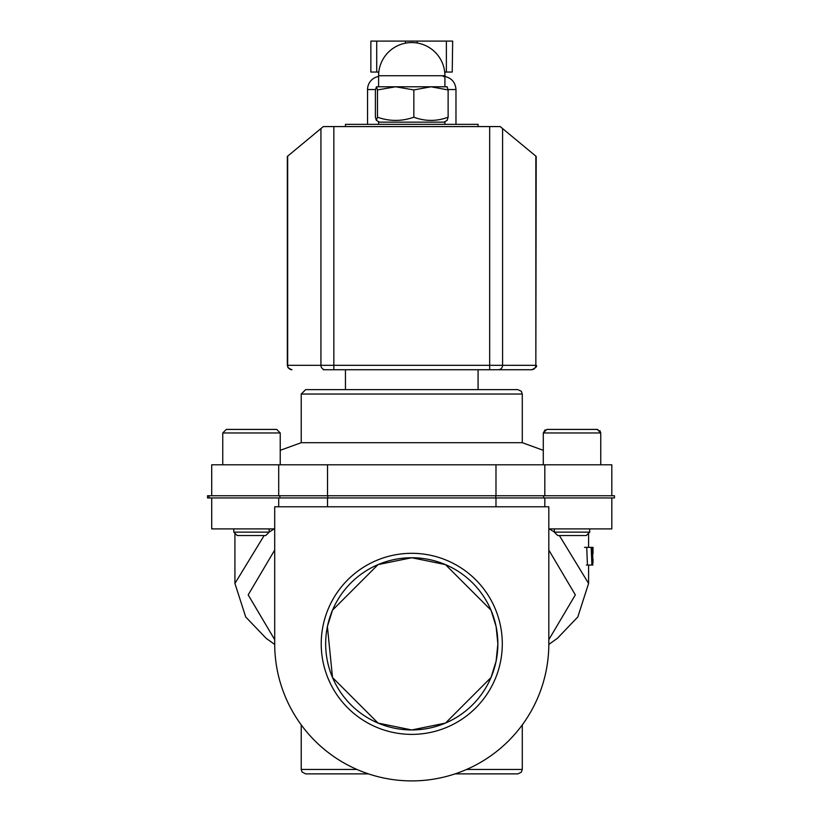 <?xml version="1.0" encoding="UTF-8"?>
<svg xmlns="http://www.w3.org/2000/svg" width="822" height="822" viewBox="0 0 822 822"><rect width="100%" height="100%" fill="white"/><g stroke="black" fill="none" stroke-linecap="round" stroke-linejoin="round"><path stroke-width="1.23" d="M589.508 565.053L588.603 565.433M586.425 547.37L584.483 547.37M593.022 559.083L592.991 563.183M592.96 565.053L591.902 565.053L592.693 563.635L592.754 556.227L592.364 548.777L591.182 547.37L593.022 547.37L593.011 553.74M591.902 565.053L587.453 565.053L586.713 547.37L591.182 547.37L591.902 565.053M591.778 549.404L592.611 556.196L592.23 563.019L591.563 549.404M591.696 547.37L591.182 547.37M592.272 550.473L591.604 550.473M592.57 561.847L592.015 561.847M587.453 565.053L586.394 565.053M588.603 565.053L588.603 583.476L559.371 535.523M554.336 532.039L549.322 528.916M276.695 429.423L280.23 432.958L276.695 429.423L226.297 429.423L222.752 432.958L280.23 432.958L280.23 450.322L301.232 442.688L522.289 442.688L543.291 450.322M522.289 442.688L522.289 394.046L301.232 394.046L301.232 442.688M327.536 495.738L327.536 464.79L495.985 464.79L495.985 495.738M544.822 495.738L544.822 464.79L495.985 464.79M544.822 464.79L611.815 464.79L611.815 495.738L611.815 464.79M211.706 495.738L211.706 464.79L278.699 464.79L278.699 495.738M327.536 464.79L278.699 464.79M209.055 497.947L209.055 495.738L207.534 495.738L207.534 497.947L327.742 497.947L327.742 495.738L495.779 495.738L495.779 497.947L614.466 497.947L614.466 495.738L495.779 495.738M209.055 495.738L279.86 495.738L279.86 497.947M327.742 495.738L279.86 495.738M274.702 528.895L211.706 528.895L211.706 497.947M327.742 497.947L495.779 497.947M611.815 497.947L611.815 528.895L548.819 528.895M323.334 369.736L531.772 369.736L345.446 369.736L345.446 389.628M522.289 394.046L521.333 391.313L517.87 389.628L305.65 389.628L301.232 394.046M455.09 773.872L517.87 773.872L521.333 772.187L522.289 769.454L466.598 769.454M356.912 769.454L301.232 769.454L302.013 771.961L305.65 773.872L368.431 773.872M367.547 124.358L367.547 89.547A13.265 13.265 0 0 1 378.603 76.467M448.052 89.547L455.974 89.547C455.46 82.508 451.771 78.152 444.918 76.467L443.294 76.467M531.546 369.736A4.418 4.305 -90 0 0 535.841 365.317L536.201 156.447L500.177 126.578L489.676 126.578L489.676 365.317L287.32 365.317L288.029 367.711L291.738 369.736M333.845 369.736L333.845 126.578L323.334 126.578L287.32 156.447L287.32 365.317M274.24 528.895L269.174 532.039M264.15 535.523L234.917 583.476L234.917 533.242M274.702 506.794L274.702 643.842A137.058 137.058 0 0 0 411.76 780.9A137.058 137.058 0 0 0 548.819 643.842L548.819 506.794L274.702 506.794M497.865 643.842A86.115 86.115 0 0 1 368.708 718.418A86.115 86.115 0 0 1 368.708 569.276A86.115 86.115 0 0 1 497.865 643.842L496.108 661.165L491.011 677.513L445.473 723.083L411.76 729.957L378.048 723.083L332.509 677.523L327.403 626.528L332.499 610.181L378.048 564.611L411.76 557.737L445.462 564.611L491.011 610.171L496.108 626.528L497.865 643.842M502.293 643.842A90.533 90.533 0 0 0 366.489 565.444A90.533 90.533 0 0 0 366.489 722.25A90.533 90.533 0 0 0 502.293 643.842M376.712 72.048L376.712 41.1L370.856 41.1L370.856 72.048L378.808 72.048M452.234 72.048L452.665 41.1L452.234 72.048L446.377 72.048L446.377 41.1L452.234 41.1M444.712 72.048L446.377 72.048M417.186 43.021L417.186 41.1L446.377 41.1M405.472 43.176L405.472 41.1L417.186 41.1M376.712 41.1L405.472 41.1M378.603 72.048L378.603 75.727L444.918 75.727L444.918 72.048M378.603 124.358L378.603 122.149L444.918 122.149L444.918 124.358M478.075 126.578L478.075 124.358L345.446 124.358L345.446 126.578M333.845 126.578L489.676 126.578M589.713 528.895L589.713 532.142L554.336 532.142L554.336 528.895M554.336 532.142L557.727 535.523L586.322 535.523L589.713 532.142M564.693 429.423L546.825 429.423L543.291 432.958L600.759 432.958L597.224 429.423L564.693 429.423M557.111 429.423L586.939 429.423M246.343 532.142L233.808 532.142L233.808 528.895L233.808 532.142L237.198 535.523L265.783 535.523L269.174 532.142L246.343 532.142M248.028 429.423L266.143 429.423M413.846 89.937L395.659 86.783L430.985 86.783L413.846 89.937L413.846 117.207C425.272 121.461 436.698 121.461 448.124 117.207L447.178 120.341L444.034 122.149M447.086 86.783L448.124 89.937L430.985 86.783L447.178 86.813M377.483 89.937L376.435 86.783L395.659 86.783L377.483 89.937L377.483 117.207C389.597 121.461 401.722 121.461 413.846 117.207M376.435 86.783L375.397 89.937L375.397 117.207L376.342 120.341L377.483 117.207M448.124 117.207L448.124 89.937M378.603 86.783L378.603 75.727A33.157 33.157 0 0 1 411.76 42.569A33.157 33.157 0 0 1 444.918 75.727L444.918 86.783L430.985 86.783M395.659 86.783L383.925 86.783M592.611 556.196L591.809 556.196M327.536 506.794L327.536 497.947M278.699 497.947L278.699 506.794M495.985 497.947L495.985 506.794M544.822 506.794L544.822 497.947M543.65 497.947L543.65 495.738M291.974 369.736A4.418 4.305 -90 0 1 287.669 365.317L287.669 156.149M325.235 369.736A4.418 4.305 -90 0 1 320.929 365.317L320.929 128.571M489.676 369.736L489.676 365.317L502.581 365.317L502.581 128.571M498.286 369.736A4.418 4.305 -90 0 0 502.581 365.317L535.841 365.317L535.841 156.149M367.547 89.547L375.469 89.547M548.819 550.052L575.338 594.881L548.819 639.691M274.702 639.691L248.182 594.881L274.702 550.052M588.603 533.242L588.603 547.37M536.201 365.317C537.413 366.263 535.944 367.742 531.772 369.736M301.232 769.454L301.232 724.881M455.974 124.358L455.974 89.547M588.603 583.394L577.815 616.962L557.439 638.283L548.808 644.438M274.702 644.438L266.266 638.427L245.706 616.973L234.917 583.394M478.075 389.628L478.075 369.736M522.289 769.454L522.289 724.881M545.048 429.896L543.291 432.958L543.291 464.79M599.824 430.553L600.759 432.958L600.759 464.79M597.892 429.485L597.224 429.423M269.174 528.895L269.174 532.142M222.752 464.79L222.752 432.958L226.297 429.423M280.23 432.958L280.23 464.79M379.487 122.149L376.342 120.341"/></g></svg>
